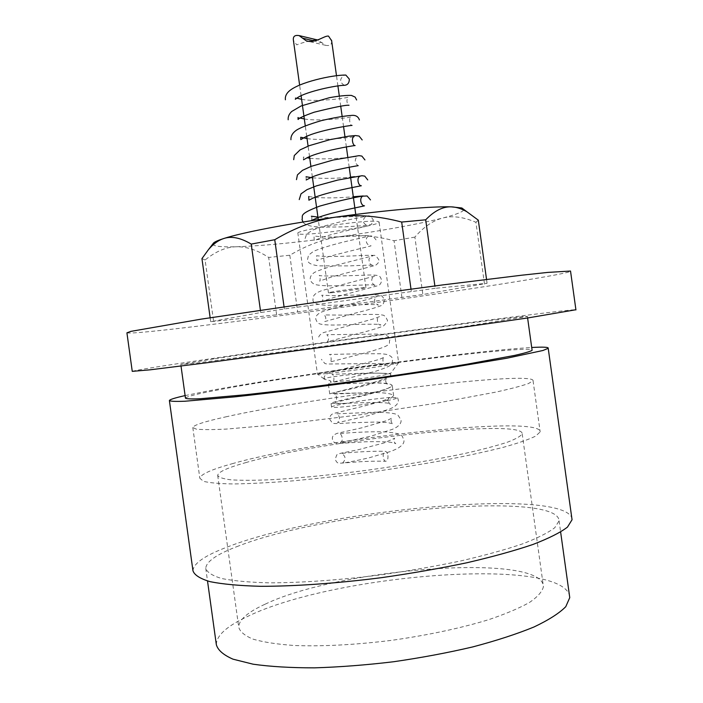 <?xml version="1.0" encoding="UTF-8"?>
<svg xmlns="http://www.w3.org/2000/svg" width="703" height="703" viewBox="0 0 703 703"><rect width="100%" height="100%" fill="white"/><g stroke="black" fill="none" stroke-linecap="round" stroke-linejoin="round"><path stroke-width="0.53" stroke-dasharray="3.52 2.64" d="M316.157 39.632C307.519 41.284 301.06 43.024 296.763 44.86L293.432 40.493M331.157 292.747C339.988 292.009 367.238 287.993 365.903 287.624C366.219 286.859 326.746 292.369 328.442 292.843L331.157 292.747M331.64 40.748C331.948 44.597 329.953 46.126 325.647 45.326L317.782 39.948M384.348 373.504C388.645 373.882 390.815 374.611 390.868 375.701L387.265 378.557C375.578 384.383 333.837 392.502 330.243 393.654L358.873 392.986C379.62 391.975 391.211 392.889 393.636 395.71L390.068 398.794L384.805 401.018C392.362 399.691 396.633 398.61 397.608 397.784L391.624 397.45C381 397.722 346.843 402.81 346.588 403.346L331.051 403.478C328.204 402.318 375.147 393.566 388.574 388.038L392.221 385.455C390.938 383.337 382.081 382.52 365.63 382.986C347.414 383.416 328.494 384.822 328.283 383.486L330.454 382.195C332.598 380.095 324.733 379.822 324.197 379.145L324.127 378.97C323.301 377.247 365.279 372.133 382.608 373.328L390.552 373.407L386.703 374.532C375.692 376.966 338.899 381.984 330.454 382.204M346.588 403.346C337.132 405.025 332.124 406.246 331.544 407.011C329.663 408.865 366.465 404.761 384.805 401.018M387.915 455.526C388.179 458.866 387.511 460.773 385.912 461.256C382.836 461.643 382.063 451.326 385.165 451.352C386.518 451.475 387.441 452.873 387.915 455.526M344.277 85.318C339.382 82.023 339.479 78.604 344.584 75.063M393.733 364.04C376.043 367.713 314.127 375.736 317.396 373.97L317.413 373.943C317.668 372.212 400.394 360.797 398.636 362.739L393.733 364.04M192.956 570.731C193.501 563.173 205.575 555.036 229.178 546.319C322.651 510.264 557.567 487.46 571.724 517.434M185.109 395.596L207.666 391.035C290.453 375.402 472.293 350.806 531.714 347.493M185.46 398.135C186.62 396.527 197.956 393.706 219.45 389.655C306.57 372.933 523.331 344.839 532.048 349.909M215.153 358.662C304.917 344.874 530.616 314.197 527.399 316.464L461.414 326.974L349.514 342.879L195.047 363.231L180.803 364.47L215.153 358.662M132.252 371.36C134.194 370.543 150.205 367.854 180.284 363.293C238.756 354.426 332.194 341.192 415.139 329.918C497.548 318.731 570.203 309.452 575.906 309.742M126.918 332.827C129.08 333.591 145.275 332.247 175.513 328.802C234.275 322.097 327.818 309.645 410.666 297.685C492.97 285.796 565.3 274.196 570.572 271.376M435.21 288.318L284.346 308.96L260.725 312.545L210.689 321.675L276.631 314.812L422.863 294.504L487.082 283.291L435.21 288.318L434.876 285.928M225.637 416.897C312.747 397.09 535.203 369.936 533.067 380.78L528.41 383.574C521.626 385.938 510.87 388.768 496.151 392.054L436.185 403.25L359.602 414.84L283.836 424.129L225.953 429.111C212.078 429.744 202.174 429.761 196.251 429.146L192.798 427.486C193.808 425.043 204.749 421.51 225.637 416.897M232.131 463.743C318.547 438.9 541.345 414.172 540.176 431.888L535.704 436.08C529.051 439.375 518.419 443.075 503.814 447.178C487.021 451.44 467.117 455.799 444.103 460.245C419.744 464.63 394.242 468.708 367.599 472.469C341.008 475.94 315.717 478.769 291.719 480.957C269.135 482.715 249.75 483.717 233.554 483.945C219.564 483.743 209.538 482.873 203.475 481.327L199.837 478.268C200.627 474.314 211.392 469.472 232.131 463.743M238.695 545.932C217.209 553.964 206.225 561.425 205.759 568.323C207.051 572.347 212.411 575.757 221.858 578.56C233.704 580.906 249.407 582.339 268.959 582.831C300.691 582.857 340.094 580.072 381.588 574.755C409.26 570.801 435.702 566.179 460.913 560.906C484.692 555.396 505.185 549.737 522.408 543.929C537.347 538.199 548.138 532.777 554.799 527.681L559.078 520.809C558.2 489.912 327.405 511.107 238.695 545.932M410.991 289.074L411.308 291.323M212.912 243.836C212.631 246.199 220.461 247.175 236.419 246.762C263.361 245.83 298.002 242.456 340.34 236.63C382.669 230.681 416.756 224.485 442.609 218.062C456.396 214.512 463.497 211.665 463.892 209.52M373.908 221.225C355.648 220.786 294.012 230.725 297.905 233.396C298.248 237.544 382.388 225.707 379.084 221.972C378.82 221.489 377.089 221.243 373.908 221.225M276.631 314.812L268.678 257.43C257.28 250.083 246.525 246.533 236.419 246.762C226.331 246.902 215.891 251.305 205.1 259.978L213.659 321.772M210.689 321.675L210.144 317.73M205.1 259.978L201.946 258.616M484.508 284.153L475.913 222.297C463.321 216.876 452.214 215.47 442.609 218.062C432.951 220.584 423.716 226.928 414.884 237.096L422.863 294.504M478.312 220.162L475.913 222.297M486.538 279.381L487.082 283.291M401.94 297.624L394.049 240.751C374.778 235.663 356.869 234.292 340.34 236.63C323.802 238.888 306.956 245.101 289.812 255.242L268.678 257.43M289.812 255.242L297.703 312.097M284.346 308.96L284.038 306.701M260.391 310.155L260.725 312.545M414.884 237.096L394.049 240.751M216.331 644.625C216.471 635.363 227.166 625.846 248.414 616.065C333.943 574.72 555.642 556.53 569.36 594.782M245.593 462.662C322.202 440.324 524.104 417.969 522.206 433.848C520.818 436.194 515.844 438.997 507.276 442.249C496.617 445.711 482.671 449.402 465.448 453.33C436.8 459.428 404.26 465.026 367.854 470.14C331.5 474.92 299.337 478.119 271.384 479.727C254.635 480.43 241.199 480.474 231.085 479.841C223.062 478.866 218.589 477.363 217.684 475.342C218.352 471.906 227.658 467.68 245.593 462.662M265.198 604.158C339.927 568.068 542.778 552.347 543.428 586.592C542.4 591.478 537.769 596.759 529.526 602.427C519.192 608.227 505.536 613.983 488.55 619.721C460.245 628.306 427.881 635.187 391.466 640.363C355.068 644.844 322.695 646.558 294.364 645.503C277.342 644.3 263.616 642.19 253.168 639.185C244.793 635.749 239.978 631.751 238.73 627.199C238.853 619.835 247.676 612.155 265.198 604.158M322.352 42.83L314.461 40.976M365.903 287.624L355.753 214.45M349.198 167.244L347.783 157.077M346.377 146.918L344.962 136.725M343.556 126.593L342.141 116.382M340.735 106.267L339.312 96.03M337.915 85.951L336.491 75.687M328.442 292.843L318.283 219.652M312.36 176.919L310.911 166.47M309.54 156.62L308.081 146.11M306.728 136.32L305.26 125.749M301.095 95.722L299.61 85.037M325.647 45.335L308.854 41.433M318.74 40.247L317.659 39.992M390.868 375.736L390.552 373.416L398.636 362.739L379.084 221.972M331.544 407.011L331.051 403.478M390.886 386.905C382.186 392.336 336.922 401.773 335.067 402.476C337.387 399.049 337.141 396.228 334.338 394.023L358.873 392.986M365.63 382.986C378.557 382.74 386.088 383.179 388.241 384.304C385.499 385.244 384.769 376.87 387.019 377.388C385.112 378.873 378.495 381.131 367.177 384.163L330.243 393.654M335.806 403.803C347.827 403.197 388.469 401.132 390.754 404.093C388.399 405.183 387.617 396.896 389.55 397.661C385.604 401.852 340.12 411.527 333.371 413.575C330.849 414.515 329.628 416.404 329.716 419.243L332.273 422.907C332.897 423.874 337.493 423.724 353.187 422.714L376.738 422.02L387.177 422.485L393.258 423.874C390.815 422.38 390.437 420.403 392.116 417.925L387.098 420.517L361.975 427.784L337.203 433.329C333.424 434.735 331.851 436.695 332.484 439.217C332.519 441.844 334.707 443.268 339.039 443.479L364.989 441.809C374.857 441.475 383.434 441.625 390.71 442.257L395.798 443.646C393.61 441.985 393.249 440.166 394.708 438.189L384.154 442.908L358.477 449.674L340.243 453.365L336.728 454.894L335.252 459.191C336.078 461.651 337.282 463.013 338.864 463.268L351.008 462.433C361.992 461.405 373.627 461.019 385.912 461.256M397.599 397.793L398.258 399.849C398.759 402.432 397.151 404.893 393.443 407.222L389.611 409.067L368.205 415.684L337.581 422.696C340.252 419.137 339.988 416.185 336.781 413.821L375.859 412.186C386.501 412.468 393.258 413.153 396.123 414.243L397.968 415.174L401.035 419.849C401.457 422.565 399.866 425.078 396.255 427.398L392.59 429.269L370.991 436.159L340.05 442.908C343.916 441.809 342.053 433.32 339.224 433.637C341.816 433.347 367.379 431.132 385.921 431.932C404.41 433.689 401.677 435.93 403.812 439.858C404.664 442.635 402.432 445.588 397.107 448.707L391.14 451.317L369.242 457.767C355.648 460.931 344.452 462.969 342.502 463.101C346.14 459.331 345.832 456.115 341.605 453.47C343.582 453.031 368.521 450.728 385.165 451.352M324.136 378.97C323.705 376.439 325.401 374.383 329.224 372.818L379.339 359.409L384.488 357.124C381.615 356.966 383.065 365.762 385.771 364.523L378.996 363.486L326.921 364.022L324.874 363.504L321.403 359.33M382.608 373.328C368.293 372.493 334.452 374.514 331.851 374.233C334.057 374.005 334.821 382.204 332.528 382.256L375.674 371.246C396.756 364.365 391.009 363.732 392.705 359.848C392.661 357.3 390.499 355.463 386.228 354.33L381.729 353.776L360.402 353.75L329.347 354.461C331.139 354.057 332.036 362.063 329.979 362.019L370.244 351.579C395.508 344.022 387.661 343.925 389.928 339.857C389.937 337.361 387.766 335.586 383.407 334.523L378.706 334.066L326.842 334.707C328.925 336.886 329.109 339.25 327.387 341.79L360.288 333.02C371.272 330.243 379.04 327.853 383.61 325.841C386.984 322.378 388.17 320.383 387.16 319.856C385.692 316.543 384.093 314.953 382.362 315.067C377.836 313.731 356.808 314.724 342.106 315.111L324.285 314.944C326.087 317.018 326.262 319.224 324.804 321.543L355.041 313.178C367.256 310.19 375.789 307.729 380.631 305.823C382.748 305.251 383.996 303.265 384.374 299.865C382.924 296.604 381.334 295.058 379.62 295.234C376.114 294.706 369.418 294.619 359.514 294.961L332.352 295.638L321.746 295.198C323.248 297.132 323.398 299.17 322.185 301.315L333.96 297.448L377.766 285.726C380.103 285.049 381.377 283.098 381.606 279.873C379.778 276.771 381.817 274.855 368.53 275.022C352.282 275.769 321.166 276.516 319.162 275.453C319.988 274.732 320.656 281.683 319.549 281.086L332.598 276.648L375.411 265.4C378.381 263.265 379.523 261.419 378.829 259.873C376.342 255.822 374.365 254.468 372.889 255.813L329.9 266.771C320.867 269.636 315.568 271.622 314.013 272.738C311.121 274.935 309.891 277.175 310.322 279.451C310.884 281.965 312.563 283.661 315.366 284.539C326.939 287.826 372.88 283.625 376.175 285.26C374.005 287.439 368.231 278.493 374.919 276.059L343.09 284.443L321.113 290.857L317.554 292.448C314.109 294.39 312.615 296.719 313.09 299.416C312.114 302.747 316.666 304.724 326.763 305.366L358.609 304.794C369.699 304.39 376.333 304.487 378.495 305.093C373.53 302.8 373.091 299.882 377.186 296.341L371.773 298.309L324.162 311.016L320.392 312.571C316.825 314.531 315.313 316.807 315.858 319.39C317.782 322.985 316.148 324.865 332.923 325.041C347.396 325.006 378.697 323.239 380.894 324.918C377.406 326.113 375.745 316.851 379.567 316.596L374.26 318.679L323.336 332.651C319.654 334.487 318.081 336.719 318.626 339.356M303.019 222.034C304.039 224.064 307.562 225.575 313.591 226.551L322.677 227.192L344.426 226.858L362.933 225.733L371.421 224.503L373.284 219.898L370.534 216.173L368.644 215.751L346.386 220.259L323.45 226.217L313.16 229.907L306.728 233.879L304.786 239.521M376.052 239.89L372.915 235.971L369.593 236.023L346.772 241.252C333.266 244.486 322.229 247.808 313.643 251.226L308.52 255.18L307.545 259.495C307.29 262.72 311.016 264.846 318.714 265.866L349.707 265.883C362.502 265.321 372.247 264.873 373.996 265.4C370.551 265.497 368.899 263.37 369.04 259.012C370.622 256.472 371.957 255.312 373.056 255.541C373.188 254.363 336.64 257.535 320.647 256.147L316.578 255.716L316.921 260.848C318.055 258.238 371.026 246.243 371.114 245.804C365.806 245.751 364.005 237.473 369.558 235.602C368.258 234.995 334.092 238.062 318.661 236.551L313.986 235.971L314.25 240.637L320.823 237.851C335.893 232.456 365.797 226.761 367.731 225.848C362.344 223.282 361.887 219.925 366.36 215.768C365.402 215.382 333.609 218.563 317.932 217.086M295.313 99.299L295.313 97.743L296.763 98.148M301.587 99.308C315.84 102.366 347.387 97.981 348.126 97.172C346.298 100.309 346.597 103.016 349.004 105.283M298.019 117.498L300.032 118.042M304.311 118.939C317.932 121.716 349.989 117.647 351.105 116.909C348.363 117.419 349.997 125.863 352.036 125.424M307.035 138.57C321.631 141.101 353.152 137.138 354.084 136.654M303.503 159.792L303.406 157.015L306.983 157.78M309.759 158.201C320.375 159.792 343.776 158.184 350.112 157.27L357.115 156.409C354.347 160.003 354.716 163.087 358.205 165.662M306.209 179.986L306.069 176.743M312.484 177.833C324.768 178.711 337.466 178.483 350.569 177.13M354.558 176.725L360.147 176.181M308.731 196.497L314.716 197.411M315.208 197.455C327.484 198.193 340.173 197.947 353.293 196.735M311.596 220.399C312.035 218.062 311.956 216.673 311.35 216.234M324.127 379.022L317.413 373.943L297.905 233.396M180.803 364.47L181.023 366.061M527.399 316.464L527.61 317.976M192.798 427.486L199.837 478.268M533.067 380.78L540.176 431.888M393.645 395.71L392.221 385.455M329.733 393.979L328.283 383.486M205.759 568.323L207.517 581.003M559.078 520.809L560.634 532.039M217.684 475.342L238.73 627.199M522.206 433.848L543.428 586.592"/><path stroke-width="1.05" d="M299.61 85.037L293.432 40.493C292.826 36.477 294.724 34.851 299.126 35.616L306.165 40.792C315.383 43.902 324.303 35.335 328.521 36.108L331.64 40.748M317.782 39.948L316.157 39.632M344.584 75.063L345.832 75.063L349.303 79.079C349.321 83.024 347.642 85.107 344.277 85.318C335.691 85.371 307.062 91.478 297.923 97.401L295.313 99.299M571.724 517.434L572.049 519.745L567.47 527.101C560.361 532.558 548.823 538.357 532.839 544.509C514.394 550.748 492.399 556.829 466.862 562.76C439.77 568.428 411.334 573.402 381.562 577.655C336.93 583.376 294.583 586.346 260.558 586.302C239.6 585.748 222.798 584.211 210.144 581.68C200.065 578.674 194.336 575.028 192.956 570.731L169.414 400.719M531.714 347.493C543.314 346.843 548.815 347.115 548.217 348.31L542.918 350.498L506.951 358.205L440.016 369.453L354.417 381.993C309.847 388.074 267.817 393.276 234.31 396.905L185.144 401.22C175.539 401.598 170.293 401.369 169.388 400.525C169.836 399.48 175.082 397.836 185.109 395.596M532.048 349.909L532.109 350.349C530.326 351.491 524.482 353.178 514.596 355.41L466.599 364.277C433.742 369.725 396.492 375.349 354.83 381.158C314.179 386.703 275.796 391.457 245.11 394.787L199.968 398.759C191.119 399.119 186.286 398.909 185.46 398.135L181.023 366.061M575.906 309.742L527.496 317.993L348.003 343.758L207.069 362.73L150.161 369.813L132.252 371.36L126.918 332.827L130.872 331.368L201.032 319.153L341.728 298.503L442.679 284.917L521.547 275.224L547.716 272.413L570.528 271.042L575.933 309.918M463.892 209.52L461.836 207.983L451.256 206.858C431.677 206.207 385.156 210.197 336.28 217.042C356.412 214.195 378.214 215.865 401.685 222.051L410.991 289.074M434.876 285.928L425.693 219.811C434.384 210.803 442.899 206.489 451.256 206.858C456.344 207.016 461.581 208.677 466.968 211.814L478.312 220.162L486.538 279.381M401.685 222.051L425.693 219.811M284.038 306.701L274.75 239.723C295.62 227.359 316.13 219.802 336.28 217.042C287.386 223.809 241.929 232.623 223.756 238.519C218.387 240.241 215.004 241.709 213.607 242.93L212.912 243.836M210.144 317.73L201.946 258.616L208.422 249.679C213.211 244.003 218.317 240.285 223.756 238.519C231.498 235.918 240.654 237.772 251.235 244.09L274.75 239.723M251.235 244.09L260.391 310.155M569.36 594.782L569.755 597.629L565.774 606.68C559.316 613.218 548.709 619.993 533.955 626.997C516.89 633.983 496.529 640.618 472.855 646.892C447.732 652.788 421.325 657.727 393.654 661.734C365.982 665.047 339.575 667.085 314.434 667.85C290.743 667.85 270.312 666.637 253.15 664.203L233.018 659.177C223.378 654.959 217.816 650.108 216.331 644.625L207.517 581.003M314.461 40.976L302.439 38.147M355.753 214.45L349.198 167.244M347.783 157.077L346.377 146.918M344.962 136.725L343.556 126.593M342.141 116.382L340.735 106.267M339.312 96.03L337.915 85.951M336.491 75.687L331.561 40.185M318.283 219.652L312.36 176.919M310.911 166.47L309.54 156.62M308.081 146.11L306.728 136.32M305.26 125.749L301.095 95.722M308.854 41.433L306.262 40.827M317.659 39.992L299.135 35.598M285.4 99.8C285.005 96.786 286.103 94.026 288.705 91.513C298.23 82.348 332.668 74.808 345.832 75.072M356.632 99.975L355.112 97.084L351.403 95.415C346.236 95.23 338.908 95.986 329.399 97.691L301.104 105.96L291.71 111.478C289.082 113.974 287.905 116.742 288.168 119.774M359.409 119.958C358.24 116.47 355.56 114.958 351.351 115.433C343.618 116.039 333.626 117.77 321.376 120.617C308.986 124.29 300.708 127.463 296.525 130.125C292.562 132.867 290.699 136.066 290.937 139.712M362.186 139.941L359.075 136.057L355.481 135.556L348.934 136.145L329.865 139.686L309.364 145.626L300.102 149.862L294.285 155.548L293.705 159.678M364.954 159.933L361.843 156.066L359.022 155.653L333.081 160.038L311.315 166.312L302.457 170.354L297.448 174.862L296.481 179.643M367.731 179.915L364.743 176.11L361.983 175.732L337.818 180.047L316.429 185.882L306.983 189.652L301.007 193.861L299.241 199.59M370.499 199.907L367.098 195.961L361.676 196.242C350.191 198.237 336.227 201.515 319.803 206.084C297.184 214.6 303.52 215.883 302.018 219.564L303.019 222.034M296.763 98.148L301.587 99.308M349.004 105.283C346.052 104.861 334.435 107.172 314.144 112.216C294.979 118.983 299.003 119.659 298.063 119.431L298.019 117.498M300.032 118.042L304.311 118.939M352.036 125.424C349.795 125.319 318.433 130.433 305.629 136.813L300.779 139.625L300.735 137.261L307.035 138.57M354.084 136.654C351.017 137.393 352.721 145.908 355.12 145.547C352.792 145.618 320.673 151.101 307.958 157.314L303.503 159.792M306.983 157.78L309.759 158.201M358.205 165.662C355.85 165.952 324.698 171.391 311.306 177.358L306.209 179.986M306.069 176.743L312.484 177.833M350.569 177.13L354.558 176.725M360.147 176.181C356.254 177.393 358.179 185.97 361.342 185.759C359.022 186.225 326.139 192.235 313.125 198.061L308.898 200.197L308.731 196.497M314.716 197.411L315.208 197.455M353.293 196.735L363.223 195.961C358.961 197.271 360.709 205.909 364.497 205.821C362.423 206.533 334.698 211.585 319.487 216.999L311.596 220.399M311.35 216.234L317.932 217.086M548.217 348.31L572.049 519.745M527.61 317.976L532.109 350.349M213.607 242.93L208.422 249.679M461.836 207.983L466.968 211.814M560.634 532.039L569.755 597.629"/></g></svg>
